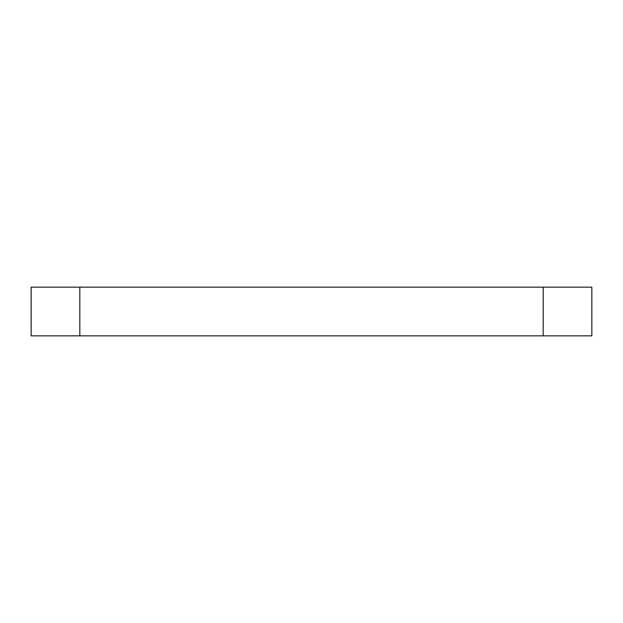 <?xml version="1.0" encoding="UTF-8"?>
<svg xmlns="http://www.w3.org/2000/svg" width="623" height="623" viewBox="0 0 623 623"><rect width="100%" height="100%" fill="white"/><g stroke="black" fill="none" stroke-linecap="round" stroke-linejoin="round"><path stroke-width="0.93" d="M543.178 287.164L591.85 287.164L591.85 335.836L31.15 335.836L31.15 287.164L543.178 287.164L543.178 335.836M79.822 335.836L79.822 287.164"/></g></svg>
